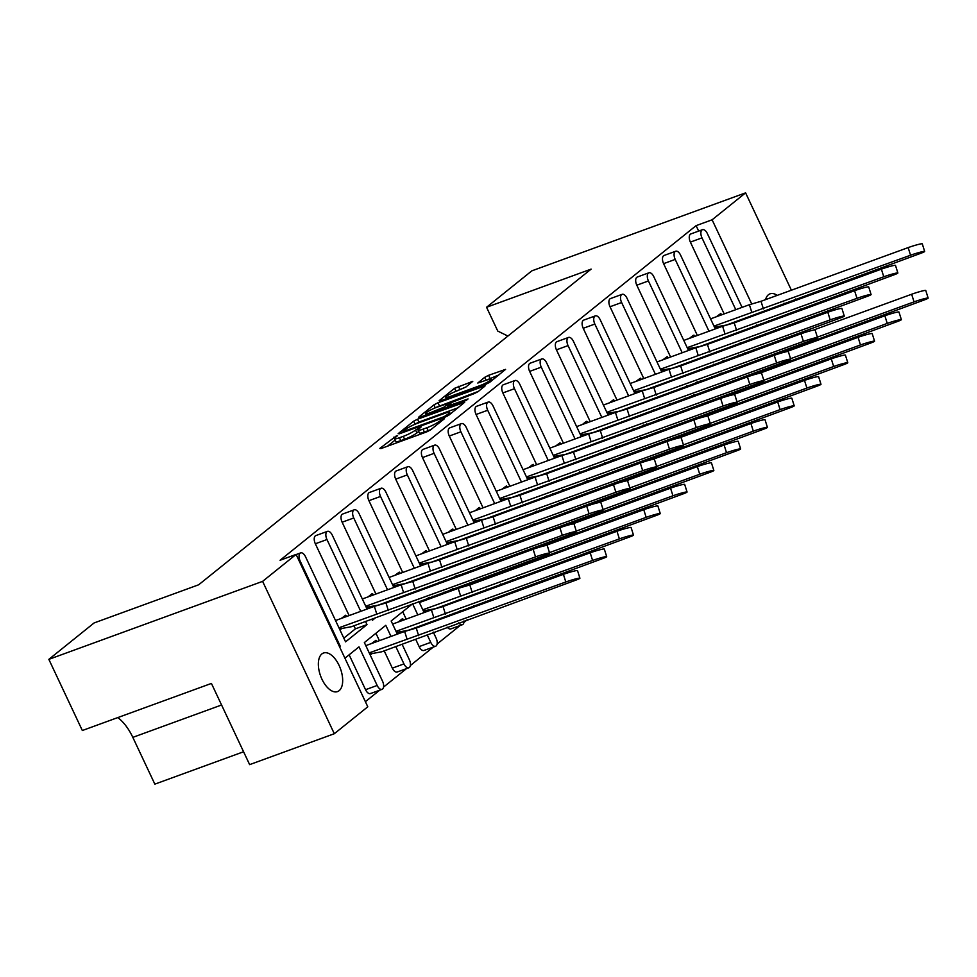 <?xml version="1.0" encoding="UTF-8"?>
<svg xmlns="http://www.w3.org/2000/svg" width="977" height="977" viewBox="0 0 977 977"><rect width="100%" height="100%" fill="white"/><g stroke="black" fill="none" stroke-linecap="round" stroke-linejoin="round"><path stroke-width="1.47" d="M456.955 390.922L465.809 387.112L472.758 381.36L454.586 388.284L439.064 400.765L440.285 400.9L485.899 384.266L489.746 382.276L505.573 369.379L488.585 375.302L484.739 377.293L477.777 383.045L486.986 379.968A8.414 1.246 -25.2 0 1 491.077 379.21A8.414 1.246 -25.2 0 1 487.657 382.019A8.414 1.246 -25.2 0 1 479.951 385.622L449.921 396.577A8.414 1.246 -25.2 0 1 445.817 397.334A8.414 1.246 -25.2 0 1 449.249 394.525A8.414 1.246 -25.2 0 1 456.955 390.922M436.634 407.324L436.634 407.324A8.414 1.246 -25.2 0 0 428.927 410.926A8.414 1.246 -25.2 0 0 425.496 413.735A8.414 1.246 -25.2 0 0 429.599 412.978L444.034 407.14L448.748 403.171L436.634 407.324M417.399 423.322L444.755 413.344A10.075 1.49 -25.2 0 1 449.664 412.441A10.075 1.49 -25.2 0 1 448.663 413.76L444.059 416.69L404.026 431.297L402.951 431.492L405.076 429.672A10.075 1.49 -25.2 0 1 417.399 423.322M396.503 435.791L379.833 448.406L381.054 448.541L426.668 431.907L430.515 429.917L444.486 418.681L439.125 421.429A10.075 1.49 -25.2 0 1 426.815 427.779L423.017 429.159A10.075 1.49 -25.2 0 1 418.107 430.063A10.075 1.49 -25.2 0 1 419.109 428.732L421.136 426.986L420.061 427.193L415.567 430.027A10.075 1.49 -25.2 0 1 403.245 436.377L399.446 437.757A10.075 1.49 -25.2 0 1 394.537 438.661A10.075 1.49 -25.2 0 1 395.551 437.33L397.578 435.583L396.503 435.791M395.184 440.029L387.527 446.184M418.742 431.431L416.91 432.896L415.567 430.027M321.873 653.943A20.517 10.576 70 0 0 321.225 677.586A20.517 10.576 70 0 0 337.541 691.582A20.517 10.576 70 0 0 339.153 690.666A20.517 10.576 70 0 0 339.801 667.022A20.517 10.576 70 0 0 323.485 653.027A20.517 10.576 70 0 0 321.873 653.943M777.216 295.384A20.517 10.576 70 0 0 770.035 293.833A20.517 10.576 70 0 0 768.423 294.749A20.517 10.576 70 0 0 765.541 299.634M768.752 320.541A20.517 10.576 70 0 0 769.387 321.775M775.604 329.823A20.517 10.576 70 0 0 776.886 330.812M698.665 231.085L696.1 225.638L280.081 560.261L296.092 554.423L367.792 706.798L334.305 733.727L262.605 581.364L296.092 554.423M696.1 225.638L712.111 219.801L745.598 192.86L791.394 290.206M334.305 733.727L249.636 764.625L211.423 683.424L82.337 730.515L48.85 659.353L94.122 622.935L198.673 584.783L591.122 269.115L486.558 307.267L531.83 270.849L745.598 192.86M48.85 659.353L262.605 581.364M417.545 419.194L413.686 421.185L398.176 433.654L399.398 433.788L445.011 417.155L448.858 415.164L464.686 402.268L417.545 419.194L418.889 422.064L414.504 424.482M418.62 417.216L434.13 404.734L437.989 402.756L485.129 385.83L478.18 391.582L474.321 393.572L451.985 402.304L447.258 406.261L468.056 398.946L466.212 400.423L418.828 417.655M507.906 336.051L497.769 331.081L486.558 307.267M788.61 326.538A20.517 10.576 70 0 0 788.952 324.95M788.524 314.802A20.517 10.576 70 0 0 788.219 313.446M784.726 304.409A20.517 10.576 70 0 0 784.043 303.2M731.187 347.494L734.032 345.199L734.533 346.273M371.565 643.525L375.986 640.301L377.024 641.535M398.347 621.983L401.999 619.039L403.806 619.98M425.142 600.428L428.451 597.765M451.924 578.885L455.233 576.222M478.718 557.33L482.027 554.68M505.5 535.787L508.809 533.124M532.294 514.244L535.604 511.582M559.076 492.689L562.386 490.027M585.87 471.146L589.18 468.484M612.652 449.603L615.962 446.941M639.447 428.048L642.756 425.386M666.229 406.505L669.538 403.843M693.023 384.95L696.332 382.3M719.805 363.407L723.114 360.745M742.85 391.154A6.412 3.31 -110 0 1 741.812 390.067M727.059 359.304L727.645 360.55M716.068 412.697A6.412 3.31 -110 0 1 715.03 411.61M700.277 380.859L700.863 382.092M689.286 434.24A6.412 3.31 -110 0 1 688.235 433.165M673.483 402.402L674.069 403.648M662.491 455.795A6.412 3.31 -110 0 1 661.453 454.708M646.701 423.945L647.287 425.19M635.709 477.338A6.412 3.31 -110 0 1 634.659 476.251M619.907 445.5L620.493 446.733M608.915 498.881A6.412 3.31 -110 0 1 607.877 497.806M593.124 467.043L593.711 468.288M582.133 520.436A6.412 3.31 -110 0 1 581.083 519.349M566.33 488.585L566.916 489.831M555.339 541.979A6.412 3.31 -110 0 1 554.301 540.892M539.548 510.141L540.134 511.374M528.557 563.534A6.412 3.31 -110 0 1 527.507 562.447M512.754 531.683L513.34 532.929M501.763 585.076A6.412 3.31 -110 0 1 500.725 583.99M485.972 553.238L486.558 554.472M474.981 606.619A6.412 3.31 -110 0 1 473.93 605.532M459.178 574.781L459.764 576.027M451.289 628.638A6.412 3.31 -110 0 1 450.788 628.932A6.412 3.31 -110 0 1 447.148 627.087M432.396 596.324L432.982 597.57M424.507 650.193A6.412 3.31 -110 0 1 424.006 650.474A6.412 3.31 -110 0 1 419.121 646.603L430.747 642.365A6.412 3.31 70 0 0 435.62 646.237A6.412 3.31 70 0 0 436.121 645.944A6.412 3.31 70 0 0 436.096 638.054L433.312 632.131M402.707 611.712L406.188 619.113M415.726 639.385L419.121 646.603M397.712 671.736A6.412 3.31 -110 0 1 397.212 672.017A6.412 3.31 -110 0 1 392.339 668.146L403.953 663.908A6.412 3.31 70 0 0 408.826 667.779A6.412 3.31 70 0 0 409.339 667.499A6.412 3.31 70 0 0 409.314 659.609L402.133 644.344M375.913 633.255L379.406 640.668M384.205 650.877L392.339 668.146M370.93 693.279A6.412 3.31 -110 0 1 370.43 693.572A6.412 3.31 -110 0 1 365.545 689.701L377.171 685.463A6.412 3.31 70 0 0 382.044 689.335A6.412 3.31 70 0 0 382.544 689.041A6.412 3.31 70 0 0 382.52 681.152L364.36 642.561L385.793 625.317L391.02 636.43M349.131 654.81L365.545 689.701M365.386 701.694L379.699 690.189M383.546 687.087L406.481 668.634M410.328 665.545L433.275 647.092M437.122 644.002L460.057 625.549M463.904 622.447L467.275 619.748M490.723 600.879L494.057 598.193M517.517 579.324L520.851 576.65M544.299 557.782L547.633 555.107M571.093 536.239L574.427 533.552M597.948 513.194A6.412 3.31 70 0 1 597.851 514.696L601.209 512.009M624.669 493.141L628.003 490.454M651.451 471.598L654.785 468.911M678.307 448.553A6.412 3.31 70 0 1 678.209 450.055L681.567 447.368M705.028 428.5L708.362 425.813M731.822 406.945L735.144 404.27M758.677 383.912A6.412 3.31 70 0 1 758.579 385.414L761.938 382.728M764.698 371.407L764.112 370.161M754.916 350.609L754.317 349.363M750.177 340.558L749.591 339.312M704.405 369.037L707.25 366.754L707.751 367.816M677.611 390.592L680.456 388.296L680.957 389.359M650.829 412.135L653.674 409.839L654.175 410.914M624.034 433.678L626.88 431.394L627.393 432.457M597.252 455.233L600.098 452.937L600.599 454.012M570.458 476.776L573.304 474.48L573.817 475.555M543.676 498.319L546.522 496.035L547.022 497.098M516.882 519.874L519.727 517.578L520.24 518.653M490.1 541.417L492.945 539.133L493.446 540.196M463.306 562.972L466.151 560.676L466.664 561.738M436.524 584.515L439.369 582.219L439.87 583.293M397.321 634.122L391.154 621.006L412.587 603.774L417.802 614.875M721.979 339.08L723.42 337.92M748.761 317.537L750.214 316.365M341.291 618.429L345.711 615.217L346.75 616.438M368.085 596.886L371.724 593.943L372.506 593.662L373.532 594.895M394.867 575.331L399.288 572.119L400.326 573.34M421.661 553.788L426.082 550.564L427.108 551.797M448.443 532.245L452.095 529.302L453.902 530.242M475.237 510.69L478.877 507.759L480.684 508.699M502.019 489.147L506.44 485.923L507.478 487.157M528.801 467.592L532.453 464.661L534.26 465.602M555.595 446.049L560.016 442.837L561.054 444.059M582.377 424.507L586.029 421.563L586.811 421.282L587.836 422.516M609.172 402.951L613.593 399.74L614.631 400.961M635.954 381.409L640.387 378.184L641.413 379.418M662.748 359.866L667.169 356.642L668.207 357.875M689.53 338.311L693.182 335.38L694.989 336.32M716.324 316.768L720.745 313.544L721.783 314.777M742.08 307.364L707.348 233.564A6.412 3.31 70 0 0 702.475 229.693A6.412 3.31 70 0 0 701.974 229.974A6.412 3.31 70 0 0 701.987 237.875L690.373 242.113L724.165 313.91M690.373 242.113A6.412 3.31 -110 0 1 690.348 234.211A6.412 3.31 -110 0 1 690.861 233.93L702.475 229.693M343.831 638.152L355.384 628.858L353.943 625.781M367.047 609.025L332.314 535.225A6.412 3.31 70 0 0 327.442 531.354A6.412 3.31 70 0 0 326.941 531.635A6.412 3.31 70 0 0 326.965 539.536L315.339 543.774L349.131 615.571M315.339 543.774A6.412 3.31 -110 0 1 315.327 535.872A6.412 3.31 -110 0 1 315.827 535.591L327.442 531.354M393.841 587.482L359.109 513.67A6.412 3.31 70 0 0 354.236 509.811A6.412 3.31 70 0 0 353.723 510.092A6.412 3.31 70 0 0 353.747 517.981L342.133 522.219L375.913 594.016M342.133 522.219A6.412 3.31 -110 0 1 342.109 514.329A6.412 3.31 -110 0 1 342.609 514.049L354.236 509.811M420.623 565.939L385.891 492.127A6.412 3.31 70 0 0 381.018 488.256A6.412 3.31 70 0 0 380.517 488.549A6.412 3.31 70 0 0 380.541 496.438L368.915 500.676L402.707 572.473M368.915 500.676A6.412 3.31 -110 0 1 368.903 492.787A6.412 3.31 -110 0 1 369.404 492.493L381.018 488.256M447.417 544.384L412.685 470.584A6.412 3.31 70 0 0 407.812 466.713A6.412 3.31 70 0 0 407.299 466.994A6.412 3.31 70 0 0 407.324 474.895L395.709 479.133L429.489 550.93M395.709 479.133A6.412 3.31 -110 0 1 395.685 471.232A6.412 3.31 -110 0 1 396.186 470.951L407.812 466.713M474.199 522.842L439.467 449.029A6.412 3.31 70 0 0 434.594 445.158A6.412 3.31 70 0 0 434.093 445.451A6.412 3.31 70 0 0 434.118 453.34L422.491 457.578L456.283 529.375M422.491 457.578A6.412 3.31 -110 0 1 422.479 449.689A6.412 3.31 -110 0 1 422.98 449.408L434.594 445.158M500.993 501.299L466.261 427.486A6.412 3.31 70 0 0 461.388 423.615A6.412 3.31 70 0 0 460.875 423.908A6.412 3.31 70 0 0 460.9 431.797L449.286 436.035L483.065 507.832M449.286 436.035A6.412 3.31 -110 0 1 449.261 428.146A6.412 3.31 -110 0 1 449.762 427.853L461.388 423.615M527.775 479.744L493.043 405.943A6.412 3.31 70 0 0 488.17 402.072A6.412 3.31 70 0 0 487.67 402.353A6.412 3.31 70 0 0 487.694 410.255L476.068 414.492L509.86 486.29M476.068 414.492A6.412 3.31 -110 0 1 476.055 406.591A6.412 3.31 -110 0 1 476.556 406.31L488.17 402.072M554.57 458.201L519.837 384.388A6.412 3.31 70 0 0 514.952 380.517A6.412 3.31 70 0 0 514.452 380.81A6.412 3.31 70 0 0 514.476 388.699L502.862 392.937L536.642 464.734M502.862 392.937A6.412 3.31 -110 0 1 502.837 385.048A6.412 3.31 -110 0 1 503.338 384.755L514.952 380.517M581.352 436.646L546.619 362.846A6.412 3.31 70 0 0 541.746 358.974A6.412 3.31 70 0 0 541.246 359.255A6.412 3.31 70 0 0 541.27 367.157L529.644 371.394L563.436 443.192M529.644 371.394A6.412 3.31 -110 0 1 529.632 363.493A6.412 3.31 -110 0 1 530.132 363.212L541.746 358.974M608.146 415.103L573.414 341.303A6.412 3.31 70 0 0 568.529 337.431A6.412 3.31 70 0 0 568.028 337.712A6.412 3.31 70 0 0 568.052 345.602L556.438 349.839L590.218 421.637M556.438 349.839A6.412 3.31 -110 0 1 556.414 341.95A6.412 3.31 -110 0 1 556.914 341.669L568.529 337.431M634.928 393.56L600.196 319.748A6.412 3.31 70 0 0 595.323 315.876A6.412 3.31 70 0 0 594.822 316.169A6.412 3.31 70 0 0 594.846 324.059L583.22 328.296L617.012 400.094M583.22 328.296A6.412 3.31 -110 0 1 583.208 320.407A6.412 3.31 -110 0 1 583.709 320.114L595.323 315.876M661.722 372.005L626.99 298.205A6.412 3.31 70 0 0 622.105 294.333A6.412 3.31 70 0 0 621.604 294.614A6.412 3.31 70 0 0 621.628 302.516L610.014 306.754L643.794 378.551M610.014 306.754A6.412 3.31 -110 0 1 609.99 298.852A6.412 3.31 -110 0 1 610.491 298.571L622.105 294.333M688.504 350.462L653.772 276.65A6.412 3.31 70 0 0 648.899 272.791A6.412 3.31 70 0 0 648.398 273.071A6.412 3.31 70 0 0 648.423 280.961L636.796 285.199L670.588 356.996M636.796 285.199A6.412 3.31 -110 0 1 636.772 277.309A6.412 3.31 -110 0 1 637.285 277.028L648.899 272.791M715.298 328.919L680.566 255.107A6.412 3.31 70 0 0 675.681 251.236A6.412 3.31 70 0 0 675.18 251.529A6.412 3.31 70 0 0 675.205 259.418L663.591 263.656L697.37 335.453M663.591 263.656A6.412 3.31 -110 0 1 663.566 255.766A6.412 3.31 -110 0 1 664.067 255.473L675.681 251.236M695.184 360.623L696.638 359.463M668.402 382.178L669.843 381.006M641.608 403.721L643.061 402.561M614.826 425.264L616.267 424.103M588.032 446.819L589.485 445.659M561.25 468.362L562.691 467.201M534.456 489.917L535.909 488.744M507.674 511.459L509.115 510.299M480.879 533.002L482.333 531.842M454.097 554.557L455.538 553.385M427.315 576.1L428.756 574.94M400.521 597.643L401.962 596.483M371.858 619.247L372.359 620.31L375.18 618.038M339.52 646.713L340.216 646.163L300.171 561.079A6.412 3.31 70 0 1 300.147 553.19A6.412 3.31 70 0 1 300.66 552.897A6.412 3.31 70 0 1 305.532 556.768L345.565 641.852L366.998 624.608L355.384 628.858M344.918 658.193L359.011 646.859L377.171 685.463M340.216 646.163L339.398 646.456M753.438 385.83A6.412 3.31 70 0 0 754.476 386.916M755.16 374.399L754.769 373.568M745.561 354.004L744.987 352.77M740.847 343.965L740.248 342.719M757.077 326.269L756.479 325.023M701.987 237.875L735.779 309.672M675.205 259.418L708.984 331.215M648.423 280.961L682.202 352.758M621.628 302.516L655.42 374.313M594.846 324.059L628.626 395.856M568.052 345.602L601.844 417.399M541.27 367.157L575.05 438.954M514.476 388.699L548.268 460.497M487.694 410.255L521.474 482.052M460.9 431.797L494.692 503.595M434.118 453.34L467.898 525.137M407.324 474.895L441.115 546.693M380.541 496.438L414.321 568.235M353.747 517.981L387.539 589.778M326.965 539.536L360.745 611.333M365.557 621.543L366.998 624.608M395.832 646.64L403.953 663.908M427.181 634.794L430.747 642.365M424.116 612.579L418.803 601.295M444.01 592.086L444.596 593.332M453.963 613.251L454.39 614.13M458.763 622.85A6.412 3.31 70 0 0 462.402 624.694A6.412 3.31 70 0 0 462.915 624.401A6.412 3.31 70 0 0 464.014 620.932M460.692 611.834L460.106 610.588M450.898 591.036L450.312 589.79M485.154 566.77L446.171 580.985L445.585 579.74M470.804 570.544L471.378 571.789M480.757 591.708L481.172 592.587M485.557 601.295A6.412 3.31 70 0 0 486.595 602.382M490.698 600.892A6.412 3.31 70 0 0 490.796 599.389M487.474 590.291L486.888 589.033M477.692 569.481L477.106 568.248M472.966 559.442L472.38 558.197M497.586 549.001L498.172 550.234M507.539 570.153L507.967 571.044M512.339 579.752A6.412 3.31 70 0 0 513.377 580.839M517.492 579.337A6.412 3.31 70 0 0 517.578 577.834M514.268 568.736L513.682 567.49M504.474 547.938L503.888 546.693M538.73 523.672L499.748 537.887L499.162 536.642M524.38 527.446L524.954 528.691M539.133 558.209A6.412 3.31 70 0 0 540.171 559.296M544.274 557.794A6.412 3.31 70 0 0 544.372 556.292M540.855 546.778L540.464 545.948M531.268 526.383L530.682 525.15M565.512 502.129L526.53 516.345L525.956 515.099M551.162 505.903L551.749 507.136M565.915 536.654A6.412 3.31 70 0 0 566.953 537.741M571.057 536.251A6.412 3.31 70 0 0 571.154 534.749M567.637 525.223L567.258 524.393M558.05 504.84L557.464 503.595M592.16 480.635L553.324 494.789L552.738 493.556M577.957 484.348L578.531 485.593M592.709 515.111A6.412 3.31 70 0 0 593.747 516.198M594.431 503.68L594.04 502.85M584.844 483.297L584.258 482.052M619.088 459.031L580.106 473.247L579.532 472.001M604.739 462.805L605.325 464.051M619.491 493.568A6.412 3.31 70 0 0 620.529 494.643M624.633 493.153A6.412 3.31 70 0 0 624.73 491.651M621.213 482.125L620.822 481.307M611.626 461.742L611.04 460.509M645.882 437.488L606.9 451.704L606.314 450.458M631.533 441.262L632.107 442.496M646.286 472.013A6.412 3.31 70 0 0 647.324 473.1M651.427 471.598A6.412 3.31 70 0 0 651.525 470.108M648.007 460.582L647.617 459.752M638.408 440.2L637.834 438.954M633.694 430.161L633.096 428.915M658.315 419.707L658.901 420.953M673.068 450.47A6.412 3.31 70 0 0 674.106 451.557M674.789 439.039L674.399 438.209M665.203 418.657L664.616 417.411M699.447 394.39L660.476 408.606L659.89 407.36M685.109 398.164L685.683 399.41M699.862 428.915A6.412 3.31 70 0 0 700.9 430.002M705.003 428.512A6.412 3.31 70 0 0 705.101 427.01M701.584 417.484L701.193 416.654M691.985 397.102L691.411 395.868M726.241 372.848L687.258 387.051L686.672 385.817M711.891 376.621L712.477 377.855M726.644 407.372A6.412 3.31 70 0 0 727.682 408.459M731.785 406.957A6.412 3.31 70 0 0 731.883 405.455M728.366 395.941L727.975 395.111M718.779 375.559L718.193 374.313M753.023 351.293L714.053 365.508L713.466 364.262M738.673 355.066L739.259 356.312M780.708 365.569L780.11 364.311M770.914 344.771L770.328 343.525M766.188 334.72L765.602 333.475M761.462 324.669L760.875 323.424M751.74 304.006L712.111 219.801M804.73 355.335L801.396 358.022M795.534 298.999L796.133 300.257M800.273 309.05L800.859 310.295M804.999 319.1L805.585 320.346M809.725 329.151L810.507 330.812M814.781 339.898L815.368 341.144M243.578 751.765L154.842 784.14L132.823 737.366A38.482 19.833 -110 0 0 117.777 717.582M394.537 438.661L395.893 441.531A10.075 1.49 -25.2 0 0 400.802 440.627L399.446 437.757M416.91 432.896A10.075 1.49 -25.2 0 1 404.6 439.247L400.802 440.627M418.107 430.063L419.463 432.933A10.075 1.49 -25.2 0 0 424.36 432.029L423.017 429.159M431.052 429.489A10.075 1.49 -25.2 0 1 428.158 430.649L424.36 432.029M458.03 407.788L418.889 422.064M435.095 407.91L434.13 404.734M478.486 391.337L435.486 407.604M498.929 374.899L485.777 380.407M466.114 386.868L455.563 391.459M535.53 556.89L533.137 549.269A9.623 0.733 -17.4 0 1 542.382 546.351A9.623 0.733 -17.4 0 1 547.242 545.496L549.636 553.116A9.623 0.733 162.6 0 0 544.775 553.971A9.623 0.733 162.6 0 0 535.53 556.89L338.946 627.784M339.459 628.883L351.378 626.721L545.386 555.107A9.623 0.733 162.6 0 0 549.636 553.116M339.886 629.786L342.035 628.406M342.072 618.148L345.711 615.217M376.756 613.983L374.362 606.363L335.538 620.529M374.362 606.363L385.976 602.956L388.37 610.576M533.137 549.269L385.976 602.956M565.805 581.987L563.411 574.354A9.623 0.733 -17.4 0 1 572.656 571.447A9.623 0.733 -17.4 0 1 577.517 570.58L579.911 578.213A9.623 0.733 162.6 0 0 575.05 579.068A9.623 0.733 162.6 0 0 565.805 581.987L369.221 652.88M369.733 653.967L381.653 651.806L575.661 580.204A9.623 0.733 162.6 0 0 579.911 578.213M370.161 654.883L372.31 653.503M372.335 643.245L375.986 640.301M407.03 639.08L404.637 631.46L365.801 645.626M404.637 631.46L416.251 628.052L418.644 635.673M563.411 574.354L416.251 628.052M562.312 535.347L559.919 527.714A9.623 0.733 -17.4 0 1 569.176 524.808A9.623 0.733 -17.4 0 1 574.024 523.941L576.418 531.573A9.623 0.733 162.6 0 0 571.569 532.428A9.623 0.733 162.6 0 0 562.312 535.347L365.74 606.241M366.253 607.328L378.172 605.166L572.18 533.552A9.623 0.733 162.6 0 0 576.418 531.573M366.68 608.244L368.817 606.864M368.854 596.605L372.506 593.662M403.55 592.441L401.156 584.82L362.32 598.986M401.156 584.82L412.77 581.4L415.164 589.033M559.919 527.714L412.77 581.4M589.107 513.792L586.713 506.171A9.623 0.733 -17.4 0 1 595.958 503.253A9.623 0.733 -17.4 0 1 600.818 502.398L603.212 510.018A9.623 0.733 162.6 0 0 598.351 510.886A9.623 0.733 162.6 0 0 589.107 513.792L392.522 584.686M393.035 585.785L404.954 583.623L598.962 512.009A9.623 0.733 162.6 0 0 603.212 510.018M393.462 586.688L395.612 585.321M395.636 575.05L399.288 572.119M430.332 570.898L427.938 563.265L389.115 577.431M427.938 563.265L439.552 559.858L441.946 567.49M586.713 506.171L439.552 559.858M615.889 492.249L613.495 484.629A9.623 0.733 -17.4 0 1 622.752 481.71A9.623 0.733 -17.4 0 1 627.6 480.843L629.994 488.476A9.623 0.733 162.6 0 0 625.146 489.33A9.623 0.733 162.6 0 0 615.889 492.249L419.316 563.143M419.829 564.23L431.749 562.068L625.744 490.466A9.623 0.733 162.6 0 0 629.994 488.476M420.257 565.146L422.394 563.766M422.43 553.507L426.082 550.564M457.126 549.343L454.732 541.722L415.897 555.889M454.732 541.722L466.347 538.315L468.74 545.935M613.495 484.629L466.347 538.315M642.683 470.706L640.289 463.074A9.623 0.733 -17.4 0 1 649.534 460.155A9.623 0.733 -17.4 0 1 654.395 459.3L656.788 466.933A9.623 0.733 162.6 0 0 651.928 467.788A9.623 0.733 162.6 0 0 642.683 470.706L446.098 541.6M446.611 542.687L458.531 540.525L652.538 468.911A9.623 0.733 162.6 0 0 656.788 466.933M447.039 543.591L449.188 542.223M449.212 531.952L452.864 529.021M483.908 527.8L481.514 520.179L442.691 534.346M481.514 520.179L493.129 516.76L495.522 524.393M640.289 463.074L493.129 516.76M669.465 449.151L667.071 441.531A9.623 0.733 -17.4 0 1 676.328 438.612A9.623 0.733 -17.4 0 1 681.177 437.757L683.57 445.378A9.623 0.733 162.6 0 0 678.722 446.245A9.623 0.733 162.6 0 0 669.465 449.151L472.892 520.045M473.405 521.144L485.325 518.982L679.32 447.368A9.623 0.733 162.6 0 0 683.57 445.378M473.833 522.048L475.97 520.68M476.007 510.409L479.658 507.478M510.702 506.257L508.296 498.624L469.473 512.791M508.296 498.624L519.923 495.217L522.316 502.837M667.071 441.531L519.923 495.217M696.259 427.608L693.865 419.976A9.623 0.733 -17.4 0 1 703.11 417.069A9.623 0.733 -17.4 0 1 707.971 416.202L710.364 423.835A9.623 0.733 162.6 0 0 705.504 424.69A9.623 0.733 162.6 0 0 696.259 427.608L499.674 498.502M500.187 499.589L512.107 497.427L706.115 425.813A9.623 0.733 162.6 0 0 710.364 423.835M500.615 500.505L502.764 499.125M502.789 488.866L506.44 485.923M537.484 484.702L535.091 477.081L496.267 491.248M535.091 477.081L546.705 473.674L549.098 481.295M693.865 419.976L546.705 473.674M723.041 406.053L720.647 398.433A9.623 0.733 -17.4 0 1 729.904 395.514A9.623 0.733 -17.4 0 1 734.753 394.659L737.146 402.28A9.623 0.733 162.6 0 0 732.298 403.147A9.623 0.733 162.6 0 0 723.041 406.053L526.469 476.947M526.982 478.046L538.901 475.884L732.897 404.27A9.623 0.733 162.6 0 0 737.146 402.28M527.409 478.95L529.546 477.582M529.583 467.311L533.234 464.38M564.266 463.159L561.873 455.526L523.049 469.693M561.873 455.526L573.499 452.119L575.893 459.752M720.647 398.433L573.499 452.119M749.835 384.511L747.442 376.89A9.623 0.733 -17.4 0 1 756.687 373.971A9.623 0.733 -17.4 0 1 761.547 373.116L763.941 380.737A9.623 0.733 162.6 0 0 759.08 381.592A9.623 0.733 162.6 0 0 749.835 384.511L553.251 455.404M553.764 456.503L565.683 454.342L759.691 382.728A9.623 0.733 162.6 0 0 763.941 380.737M554.191 457.407L556.34 456.027M556.365 445.768L560.016 442.837M591.061 441.616L588.667 433.983L549.843 448.15M588.667 433.983L600.281 430.576L602.675 438.197M747.442 376.89L600.281 430.576M592.587 560.444L590.193 552.811A9.623 0.733 -17.4 0 1 599.451 549.892A9.623 0.733 -17.4 0 1 604.299 549.037L606.693 556.658A9.623 0.733 162.6 0 0 601.844 557.525A9.623 0.733 162.6 0 0 592.587 560.444L396.003 631.337M396.528 632.424L408.435 630.263L602.443 558.649A9.623 0.733 162.6 0 0 606.693 556.658M396.955 633.328L399.092 631.96M399.129 621.69L402.78 618.759M433.812 617.537L431.419 609.917L392.595 624.083M431.419 609.917L443.045 606.497L445.439 614.13M590.193 552.811L443.045 606.497M619.381 538.889L616.976 531.268A9.623 0.733 -17.4 0 1 626.233 528.349A9.623 0.733 -17.4 0 1 631.093 527.495L633.487 535.115A9.623 0.733 162.6 0 0 628.626 535.982A9.623 0.733 162.6 0 0 619.381 538.889L422.797 609.782M423.31 610.881L435.229 608.72L629.237 537.106A9.623 0.733 162.6 0 0 633.487 535.115M423.737 611.785L425.887 610.417M425.911 600.147L429.221 597.484M429.66 597.326L430.601 598.437M460.607 595.994L458.213 588.362L419.377 602.528M458.213 588.362L469.827 584.954L472.221 592.575M616.976 531.268L469.827 584.954M646.163 517.346L643.77 509.713A9.623 0.733 -17.4 0 1 653.015 506.807A9.623 0.733 -17.4 0 1 657.875 505.939L660.269 513.572A9.623 0.733 162.6 0 0 655.42 514.427A9.623 0.733 162.6 0 0 646.163 517.346L549.477 552.616M453.035 588.801L462.011 587.165L656.019 515.551A9.623 0.733 162.6 0 0 660.269 513.572M450.531 590.242L452.669 588.862M452.705 578.604L456.015 575.942M456.442 575.783L457.383 576.894M643.77 509.713L545.3 545.642M672.945 495.791L670.552 488.17A9.623 0.733 -17.4 0 1 679.809 485.251A9.623 0.733 -17.4 0 1 684.669 484.397L687.063 492.017A9.623 0.733 162.6 0 0 682.202 492.884A9.623 0.733 162.6 0 0 672.945 495.791L576.271 531.073M533.637 549.086L682.813 494.008A9.623 0.733 162.6 0 0 687.063 492.017M477.313 568.687L479.463 567.319M479.487 557.049L482.797 554.386M479.829 567.246L487.804 565.805M483.236 554.228L484.177 555.339M511.936 545.227L472.953 559.43M670.552 488.17L572.095 524.099M699.74 474.248L697.346 466.627A9.623 0.733 -17.4 0 1 706.591 463.709A9.623 0.733 -17.4 0 1 711.451 462.854L713.845 470.474A9.623 0.733 162.6 0 0 708.984 471.329A9.623 0.733 162.6 0 0 699.74 474.248L603.053 509.53M560.432 527.531L709.595 472.465A9.623 0.733 162.6 0 0 713.845 470.474M504.108 547.144L506.245 545.764M506.281 535.506L509.591 532.844M506.611 545.703L514.598 544.25M510.018 532.685L510.959 533.796M697.346 466.627L598.877 502.544M726.522 452.705L724.128 445.072A9.623 0.733 -17.4 0 1 733.385 442.166A9.623 0.733 -17.4 0 1 738.246 441.299L740.639 448.932A9.623 0.733 162.6 0 0 735.779 449.786A9.623 0.733 162.6 0 0 726.522 452.705L629.847 487.975M587.214 505.988L736.389 450.91A9.623 0.733 162.6 0 0 740.639 448.932M530.89 525.602L533.039 524.222M533.063 513.963L536.373 511.301M533.405 524.16L541.38 522.707M536.813 511.142L537.753 512.253M724.128 445.072L625.671 481.002M753.316 431.15L750.922 423.529A9.623 0.733 -17.4 0 1 760.167 420.611A9.623 0.733 -17.4 0 1 765.028 419.756L767.421 427.376A9.623 0.733 162.6 0 0 762.561 428.244A9.623 0.733 162.6 0 0 753.316 431.15L656.629 466.432M614.008 484.433L763.171 429.367A9.623 0.733 162.6 0 0 767.421 427.376M557.684 504.047L559.821 502.679M559.858 492.408L563.167 489.746M560.187 502.605L568.174 501.164M563.595 489.587L564.535 490.698M750.922 423.529L652.453 459.459M776.617 362.968L774.224 355.335A9.623 0.733 -17.4 0 1 783.481 352.428A9.623 0.733 -17.4 0 1 788.329 351.561L790.723 359.194A9.623 0.733 162.6 0 0 785.874 360.049A9.623 0.733 162.6 0 0 776.617 362.968L580.045 433.861M580.558 434.948L592.465 432.787L786.473 361.172A9.623 0.733 162.6 0 0 790.723 359.194M580.985 435.864L583.122 434.484M583.159 424.226L586.811 421.282M617.843 420.061L615.449 412.441L576.625 426.607M615.449 412.441L627.075 409.021L629.469 416.654M774.224 355.335L627.075 409.021M803.412 341.413L801.018 333.792A9.623 0.733 -17.4 0 1 810.263 330.873A9.623 0.733 -17.4 0 1 815.123 330.018L817.517 337.639A9.623 0.733 162.6 0 0 812.656 338.506A9.623 0.733 162.6 0 0 803.412 341.413L606.827 412.306M607.34 413.405L619.259 411.244L813.267 339.63A9.623 0.733 162.6 0 0 817.517 337.639M607.767 414.309L609.917 412.941M609.941 402.671L613.593 399.74M644.637 398.518L642.243 390.885L603.407 405.052M642.243 390.885L653.857 387.478L656.251 395.111M801.018 333.792L653.857 387.478M830.194 319.87L827.8 312.249A9.623 0.733 -17.4 0 1 837.057 309.33A9.623 0.733 -17.4 0 1 841.905 308.463L844.299 316.096A9.623 0.733 162.6 0 0 839.451 316.951A9.623 0.733 162.6 0 0 830.194 319.87L633.609 390.763M634.134 391.85L646.041 389.701L840.049 318.087A9.623 0.733 162.6 0 0 844.299 316.096M634.562 392.766L636.699 391.386M636.735 381.128L640.387 378.184M671.419 376.963L669.025 369.343L630.202 383.509M669.025 369.343L680.651 365.935L683.045 373.556M827.8 312.249L680.651 365.935M780.098 409.607L777.704 401.987A9.623 0.733 -17.4 0 1 786.961 399.068A9.623 0.733 -17.4 0 1 791.822 398.201L794.216 405.834A9.623 0.733 162.6 0 0 789.355 406.688A9.623 0.733 162.6 0 0 780.098 409.607L683.424 444.877M640.79 462.89L789.966 407.824A9.623 0.733 162.6 0 0 794.216 405.834M584.466 482.504L586.615 481.124M586.64 470.865L589.949 468.203M586.982 481.063L594.956 479.609M590.389 468.044L591.329 469.155M777.704 401.987L679.247 437.904M806.892 388.064L804.498 380.432A9.623 0.733 -17.4 0 1 813.743 377.513A9.623 0.733 -17.4 0 1 818.604 376.658L820.998 384.291A9.623 0.733 162.6 0 0 816.137 385.146A9.623 0.733 162.6 0 0 806.892 388.064L710.206 423.334M667.584 441.348L816.748 386.269A9.623 0.733 162.6 0 0 820.998 384.291M611.248 460.949L613.397 459.581M613.434 449.31L616.743 446.66M613.764 459.508L621.738 458.066M617.171 446.489L618.111 447.6M804.498 380.432L706.029 416.361M833.674 366.509L831.28 358.889A9.623 0.733 -17.4 0 1 840.538 355.97A9.623 0.733 -17.4 0 1 845.398 355.115L847.792 362.736A9.623 0.733 162.6 0 0 842.931 363.603A9.623 0.733 162.6 0 0 833.674 366.509L737 401.791M694.366 419.792L843.542 364.726A9.623 0.733 162.6 0 0 847.792 362.736M638.042 439.406L640.179 438.038M640.216 427.767L643.525 425.105M640.546 437.965L648.533 436.524M643.965 424.946L644.905 426.057M672.518 415.994L633.682 430.149M831.28 358.889L732.823 394.806M856.988 298.327L854.582 290.694A9.623 0.733 -17.4 0 1 863.839 287.775A9.623 0.733 -17.4 0 1 868.7 286.92L871.093 294.553A9.623 0.733 162.6 0 0 866.233 295.408A9.623 0.733 162.6 0 0 856.988 298.327L660.403 369.221M660.916 370.307L672.835 368.146L866.843 296.532A9.623 0.733 162.6 0 0 871.093 294.553M661.344 371.211L663.493 369.843M663.517 359.573L667.169 356.642M698.213 355.42L695.819 347.8L656.984 361.966M695.819 347.8L707.433 344.38L709.827 352.013M854.582 290.694L707.433 344.38M883.77 276.772L881.376 269.151A9.623 0.733 -17.4 0 1 890.621 266.233A9.623 0.733 -17.4 0 1 895.482 265.378L897.875 272.998A9.623 0.733 162.6 0 0 893.027 273.865A9.623 0.733 162.6 0 0 883.77 276.772L687.185 347.665M687.71 348.765L699.617 346.603L893.625 274.989A9.623 0.733 162.6 0 0 897.875 272.998M688.138 349.668L690.275 348.3M690.312 338.03L693.963 335.099M724.995 333.878L722.601 326.245L683.778 340.411M722.601 326.245L734.228 322.837L736.621 330.458M881.376 269.151L734.228 322.837M910.552 255.229L908.158 247.596A9.623 0.733 -17.4 0 1 917.415 244.69A9.623 0.733 -17.4 0 1 922.276 243.823L924.669 251.455A9.623 0.733 162.6 0 0 919.809 252.31A9.623 0.733 162.6 0 0 910.552 255.229L713.979 326.123M714.492 327.21L726.412 325.048L920.419 253.434A9.623 0.733 162.6 0 0 924.669 251.455M714.92 328.125L717.069 326.745M717.094 316.487L720.745 313.544M751.789 312.322L749.396 304.702L710.56 318.868M749.396 304.702L761.01 301.295L763.403 308.915M908.158 247.596L761.01 301.295M860.468 344.966L858.075 337.334A9.623 0.733 -17.4 0 1 867.32 334.427A9.623 0.733 -17.4 0 1 872.18 333.56L874.574 341.193A9.623 0.733 162.6 0 0 869.713 342.048A9.623 0.733 162.6 0 0 860.468 344.966L763.782 380.236M721.16 398.25L870.324 343.171A9.623 0.733 162.6 0 0 874.574 341.193M664.824 417.863L666.973 416.483M667.01 406.224L670.307 403.562M667.34 416.422L675.315 414.969M670.747 403.403L671.688 404.515M858.075 337.334L759.605 373.263M887.25 323.411L884.857 315.791A9.623 0.733 -17.4 0 1 894.114 312.872A9.623 0.733 -17.4 0 1 898.962 312.017L901.368 319.638A9.623 0.733 162.6 0 0 896.507 320.505A9.623 0.733 162.6 0 0 887.25 323.411L790.564 358.693M747.942 376.707L897.118 321.628A9.623 0.733 162.6 0 0 901.368 319.638M691.618 396.308L693.755 394.94M693.792 384.669L697.102 382.007M694.122 394.867L702.109 393.426M697.541 381.848L698.482 382.96M884.857 315.791L786.4 351.72M914.045 301.869L911.651 294.248A9.623 0.733 -17.4 0 1 920.896 291.329A9.623 0.733 -17.4 0 1 925.756 290.474L928.15 298.095A9.623 0.733 162.6 0 0 923.289 298.95A9.623 0.733 162.6 0 0 914.045 301.869L817.358 337.15M774.737 355.152L923.9 300.086A9.623 0.733 162.6 0 0 928.15 298.095M718.4 374.765L720.55 373.385M720.586 363.126L723.884 360.464M720.916 373.324L728.891 371.871M724.323 360.305L725.264 361.417M911.651 294.248L813.182 330.165M395.16 440.041L393.804 437.171M441.47 421.111L440.932 419.976M418.718 431.443L417.374 428.573M300.171 561.079L299.365 561.372M221.571 704.991L132.823 737.366M404.6 439.247L403.245 436.377M428.158 430.649L426.815 427.779M439.662 422.565L439.125 421.429M463.538 403.367L463.147 402.561M415.042 424.055L413.686 421.185M404.344 431.981L404.026 431.297M444.388 417.374L444.059 416.69M447.173 416.19L446.758 415.298M449.188 414.895L448.663 413.76M439.332 405.626L437.989 402.756M483.981 386.916L483.591 386.11M449.115 406.664L448.797 405.968M429.929 413.662L429.599 412.978M440.505 409.803L440.175 409.119M444.584 408.313L444.034 407.14M448.968 404.722L448.431 403.586M450.238 397.273L449.921 396.577M480.269 386.318L479.951 385.622M486.082 380.163L484.739 377.293M489.929 378.172L488.585 375.302M504.425 370.478L504.047 369.672M455.929 391.154L454.586 388.284M459.776 389.176L458.433 386.306M471.61 382.447L471.232 381.641M300.66 552.897L296.153 554.545M382.044 689.335L370.43 693.572M408.826 667.779L397.212 672.017M435.62 646.237L424.006 650.474M462.402 624.694L450.788 628.932M403.354 432.347L402.951 431.492M450.373 413.943L449.664 412.441M447.698 407.189L447.258 406.261M426.119 415.054L425.496 413.735M449.335 404.429L448.748 403.171M446.44 398.653L445.817 397.334M491.761 380.651L491.077 379.21"/></g></svg>
